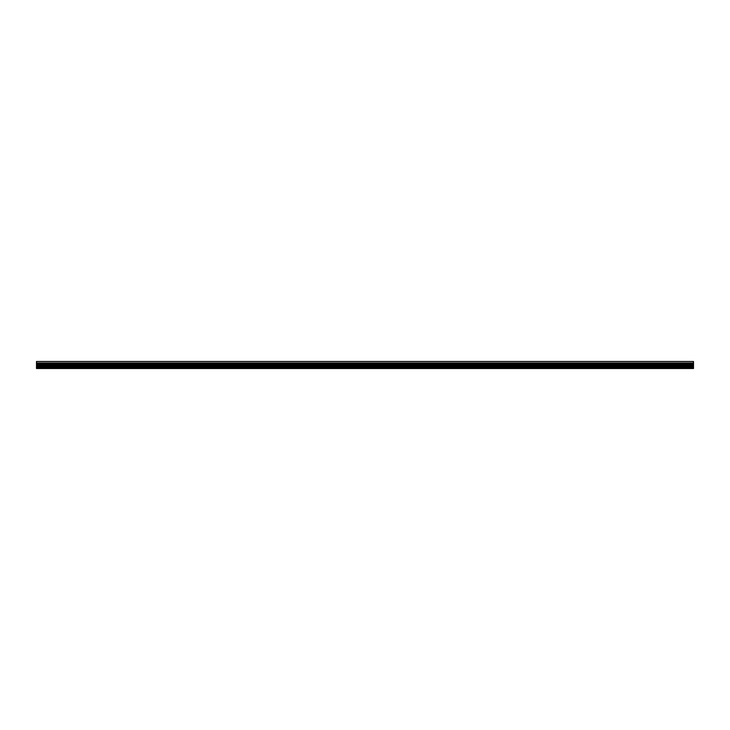 <?xml version="1.0" encoding="UTF-8"?>
<svg xmlns="http://www.w3.org/2000/svg" width="730" height="730" viewBox="0 0 730 730"><rect width="100%" height="100%" fill="white"/><g stroke="black" fill="none" stroke-linecap="round" stroke-linejoin="round"><path stroke-width="1.09" d="M693.5 361.496L693.5 363.138L36.5 363.138L693.5 363.093L693.5 368.504L36.5 368.504L36.5 361.496L693.5 361.496L36.5 361.496M693.5 367.409L36.5 367.409M693.5 367.19L36.5 367.19M693.5 366.642L36.5 366.642M693.5 366.423L36.5 366.423M693.5 365.876L36.5 365.876M693.5 365.657L36.5 365.657M693.5 365.109L36.5 365.109M693.5 364.89L36.5 364.89M693.5 364.343L36.5 364.343M693.5 364.124L36.5 364.124M693.5 363.577L36.5 363.577M693.5 363.357L36.5 363.357M693.5 363.002L36.5 363.002"/></g></svg>
